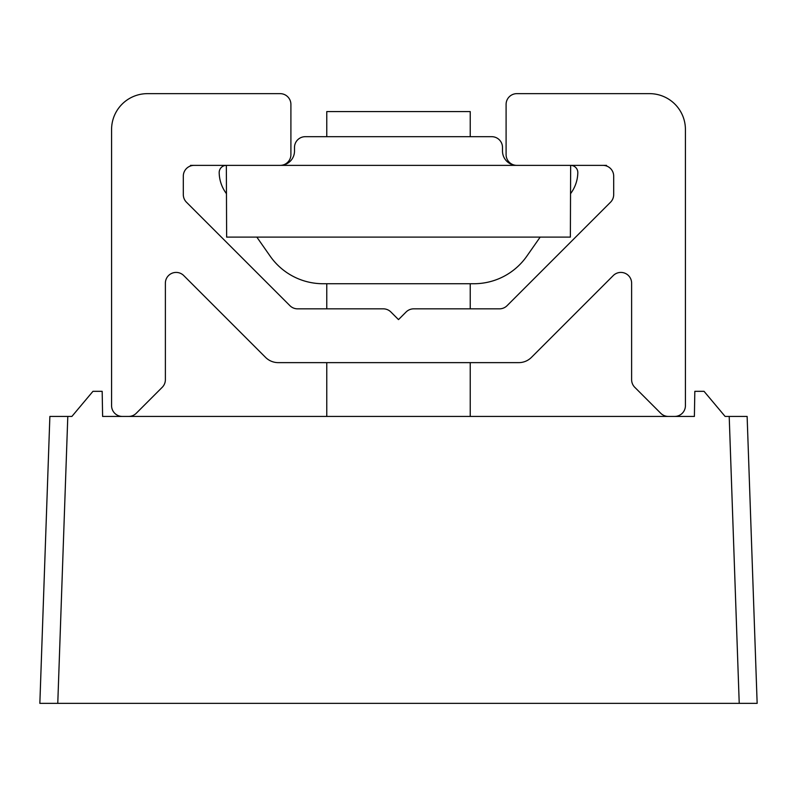 <?xml version="1.0" encoding="UTF-8"?>
<svg xmlns="http://www.w3.org/2000/svg" width="797" height="797" viewBox="0 0 797 797"><rect width="100%" height="100%" fill="white"/><g stroke="black" fill="none" stroke-linecap="round" stroke-linejoin="round"><path stroke-width="1.2" d="M44.861 559.892L39.85 703.352L57.773 703.352L39.85 703.352L49.872 416.433L67.795 416.433L57.773 703.352L757.15 703.352L739.227 703.352L729.205 416.433L725.111 416.433L704.04 391.327L694.825 391.327L694.386 416.433L102.614 416.433L102.175 391.327L92.96 391.327L71.889 416.433L67.795 416.433M729.205 416.433L747.128 416.433L757.15 703.352M102.614 416.433L119.739 416.433M677.261 416.433L694.386 416.433M685.42 405.673L685.42 129.512A35.865 35.865 0 0 0 649.555 93.647L516.854 93.647A10.76 10.76 0 0 0 506.095 104.407L506.095 154.618A10.76 10.76 0 0 0 516.854 165.377L602.931 165.377A10.76 10.76 0 0 1 613.69 176.137L613.69 194.598A10.76 10.76 0 0 1 610.542 202.209L507.061 305.689A10.76 10.76 0 0 1 499.45 308.837L413.713 308.837A10.76 10.76 0 0 0 406.111 311.986L398.5 319.597L390.889 311.986A10.76 10.76 0 0 0 383.287 308.837L297.55 308.837A10.76 10.76 0 0 1 289.939 305.689L186.458 202.209A10.76 10.76 0 0 1 183.31 194.598L183.31 176.137A10.76 10.76 0 0 1 194.07 165.377L280.145 165.377A10.76 10.76 0 0 0 290.905 154.618L290.905 104.407A10.76 10.76 0 0 0 280.145 93.647L147.445 93.647A35.865 35.865 0 0 0 111.58 129.512L111.58 405.673A10.76 10.76 0 0 0 122.339 416.433L128.646 416.433A10.76 10.76 0 0 0 136.247 413.284L162.229 387.302A10.76 10.76 0 0 0 165.377 379.701L165.377 283.184A10.76 10.76 0 0 1 183.748 275.573L265.56 357.385A17.933 17.933 0 0 0 278.233 362.635L518.767 362.635A17.933 17.933 0 0 0 531.44 357.385L613.252 275.573A10.76 10.76 0 0 1 631.622 283.184L631.622 379.701A10.76 10.76 0 0 0 634.771 387.302L660.753 413.284A10.76 10.76 0 0 0 668.354 416.433L674.661 416.433A10.76 10.76 0 0 0 685.42 405.673M499.45 308.837L470.23 308.837L470.23 283.732L473.916 283.732L323.084 283.732A64.557 64.557 0 0 1 270.193 256.196L256.833 237.107L270.193 256.196M323.084 283.732L353.669 283.732L323.084 283.732L326.77 283.732L326.77 308.837L297.55 308.837M502.499 151.031A14.346 14.346 0 0 0 516.845 165.377A14.346 14.346 0 0 1 502.499 151.031A14.346 14.346 0 0 0 516.845 165.377A14.346 14.346 0 0 1 502.499 151.031A14.346 14.346 0 0 0 516.845 165.377A14.346 14.346 0 0 1 502.499 151.031L502.499 147.445A10.76 10.76 0 0 0 491.739 136.685L443.331 136.685M294.501 147.445L294.501 151.031A14.346 14.346 0 0 1 280.155 165.377A14.346 14.346 0 0 0 294.501 151.031A14.346 14.346 0 0 1 280.155 165.377A14.346 14.346 0 0 0 294.501 151.031A14.346 14.346 0 0 1 280.155 165.377A14.346 14.346 0 0 0 294.501 151.031L294.501 147.445A10.76 10.76 0 0 1 305.261 136.685L353.669 136.685M225.661 192.575L226.348 193.561L225.661 192.575A35.865 35.865 0 0 1 219.185 172.69A7.173 7.173 0 0 1 226.348 165.377L190.483 165.377L226.348 165.377L226.637 237.107L570.363 237.107L570.652 165.377L190.483 165.377M571.339 192.575L570.652 193.561L571.339 192.575A35.865 35.865 0 0 0 577.815 172.69A7.173 7.173 0 0 0 570.652 165.377L606.517 165.377L570.652 165.377A7.173 7.173 0 0 1 577.815 172.69M526.807 256.196L540.167 237.107L526.807 256.196A64.557 64.557 0 0 1 473.916 283.732L470.23 283.732L473.916 283.732M400.582 111.58L326.77 111.58L326.77 136.685L305.261 136.685L491.739 136.685L470.23 136.685L470.23 111.58L400.582 111.58M602.931 165.377L606.517 165.377M194.07 165.377L226.348 165.377M326.77 362.635L326.77 416.433M470.23 362.635L470.23 416.433"/></g></svg>
